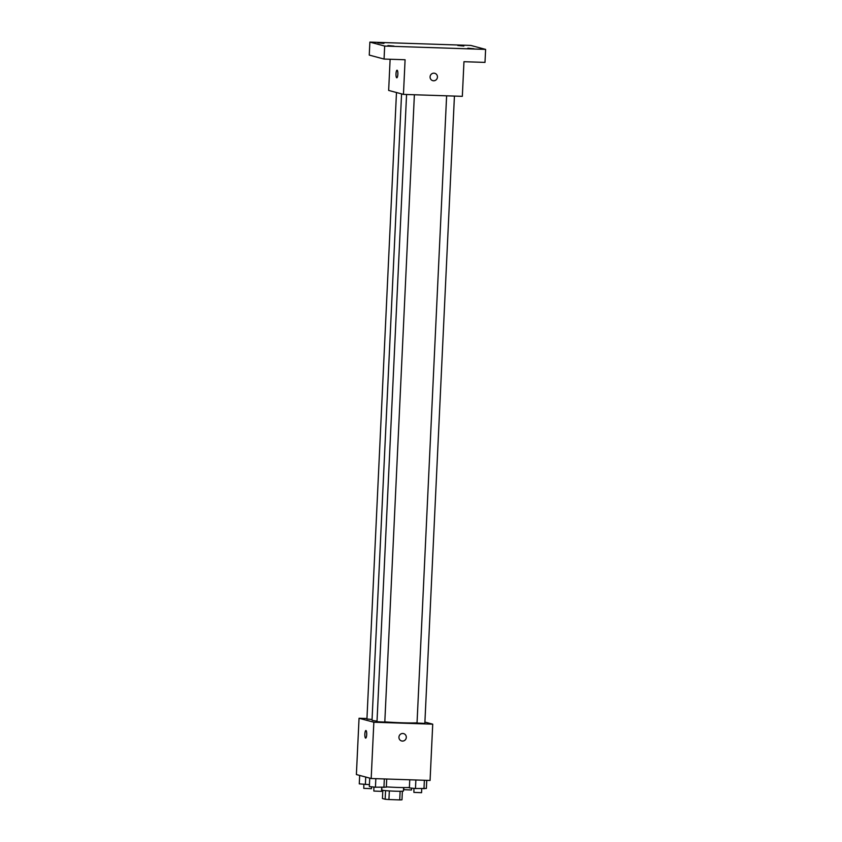 <?xml version="1.0" encoding="UTF-8"?>
<svg xmlns="http://www.w3.org/2000/svg" width="842" height="842" viewBox="0 0 842 842"><rect width="100%" height="100%" fill="white"/><g stroke="black" fill="none" stroke-linecap="round" stroke-linejoin="round"><path stroke-width="1.26" d="M400.129 791.28L399.718 799.9A10.315 0.568 2.7 0 0 401.981 799.795L402.381 791.217M399.718 799.9L388.93 799.542A10.315 0.568 2.7 0 1 385.152 799.237L382.447 798.511L382.826 790.291M389.341 790.912L388.93 799.542M385.562 790.617L385.152 799.237M403.623 787.575L403.455 791.006A10.851 0.6 -177.3 0 1 395.266 791.206A10.851 0.6 -177.3 0 1 381.773 789.985L381.9 787.417M386.341 786.881A19.534 1.084 2.7 0 0 409.391 787.512M424.905 722.078L432.725 724.173L430.073 780.46L371.185 778.513L356.387 774.545L359.05 718.258L366.954 718.521M432.725 724.173L373.848 722.226L371.185 778.513M398.94 737.15A3.8 3.673 -75 0 1 403.602 733.603A3.8 3.673 -75 0 1 406.17 738.223A3.8 3.673 -75 0 1 398.94 737.15M401.571 93.883L372.038 720.089A23.881 1.326 2.7 0 0 372.753 720.457A23.881 1.326 2.7 0 0 377.027 721.141M384.815 721.868A23.881 1.326 2.7 0 0 417.043 722.825M373.848 722.226L359.05 718.258M446.618 95.82L417.032 723.046L424.842 723.415L454.427 96.072M406.57 94.493L376.995 721.72L384.805 722.089L414.38 94.757M372.059 719.468L366.933 719.026L396.477 92.525M365.965 730.53A3.8 0.937 91.9 0 1 366.712 734.456A3.8 0.937 91.9 0 1 365.66 738.108A3.8 0.937 91.9 0 1 364.849 734.287A3.8 0.937 91.9 0 1 365.912 730.519A3.8 0.937 91.9 0 1 365.965 730.53M365.66 738.108A3.8 0.937 91.9 0 1 364.849 734.287A3.8 0.937 91.9 0 1 365.912 730.519M403.602 733.603A3.8 3.673 -75 0 1 406.17 738.223A3.8 3.673 -75 0 1 401.634 740.939M485.613 49.404L384.668 46.068L369.87 42.1L470.815 45.436L485.613 49.404L484.992 62.392L463.963 61.698L462.332 96.335L403.455 94.388L388.657 90.42L390.12 59.256M384.668 46.068L384.057 59.056L369.259 55.088L369.87 42.1M403.455 94.388L405.086 59.75L384.057 59.056M430.083 76.843A3.8 3.673 -75 0 1 434.746 73.296A3.8 3.673 -75 0 1 437.314 77.917A3.8 3.673 -75 0 1 430.083 76.843M397.098 70.212A3.8 0.937 91.9 0 1 397.856 74.149A3.8 0.937 91.9 0 1 396.793 77.801A3.8 0.937 91.9 0 1 395.993 73.97A3.8 0.937 91.9 0 1 397.045 70.212A3.8 0.937 91.9 0 1 397.098 70.212M396.793 77.801A3.8 0.937 91.9 0 1 395.993 73.97A3.8 0.937 91.9 0 1 397.045 70.212M434.746 73.296A3.8 3.673 -75 0 1 437.314 77.917A3.8 3.673 -75 0 1 432.777 80.632M463.847 46.047L457.785 45.489L463.847 46.047M383.941 43.405L377.879 42.847L383.941 43.405M394.003 46.099L387.941 45.552L394.003 46.099M473.909 48.741L467.847 48.194L473.909 48.741M369.428 784.649L359.271 783.87L359.671 775.429M365.723 777.05L365.375 784.512M363.849 784.355L363.786 788.365L371.469 788.67L371.554 786.807M403.802 787.575L403.823 789.68L411.506 789.996L411.601 788.123M386.72 779.029L386.331 787.133L375.437 787.207L369.333 786.575L369.733 778.124M384.341 778.945L383.931 787.491M375.837 778.671L375.437 787.207M373.911 787.049L373.848 791.059L381.531 791.364L381.721 787.417M426.757 780.355L426.368 788.459L415.474 788.533L409.37 787.891L409.759 779.787M424.379 780.271L423.968 788.807M415.874 779.997L415.474 788.533M413.948 788.375L413.885 792.385L421.568 792.69L421.758 788.743"/></g></svg>
